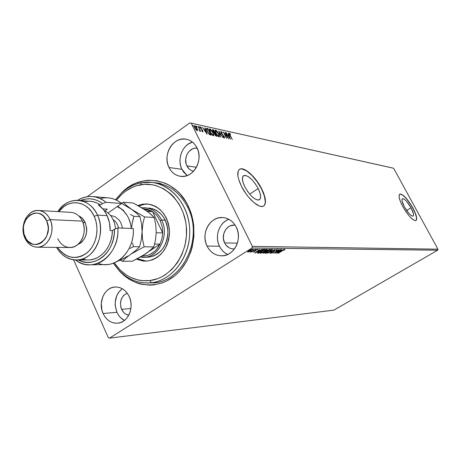 <?xml version="1.0" encoding="UTF-8"?>
<svg xmlns="http://www.w3.org/2000/svg" width="461" height="461" viewBox="0 0 461 461"><rect width="100%" height="100%" fill="white"/><g stroke="black" fill="none" stroke-linecap="round" stroke-linejoin="round"><path stroke-width="0.69" d="M155.639 182.81C169.567 184.786 180.251 192.952 187.702 207.306L188.232 206.061C199.267 228.483 193.522 259.658 175.722 274.912C158.042 290.378 132.411 287.359 118.022 269.322L121.894 273.563L128.971 279.141L136.871 282.991L141.043 284.207L149.629 285.169L153.962 284.892L162.497 282.824L166.623 281.043L174.356 276.058L177.888 272.9L181.156 269.339L186.728 261.139L190.848 251.775L192.3 246.773L193.908 236.395L193.753 225.861L193.009 220.669L190.232 210.723L188.232 206.061L185.846 201.67L180.044 193.885L176.69 190.56L169.239 185.213L165.222 183.236L156.809 180.752L148.171 180.28L143.872 180.804L135.522 183.311L131.546 185.27L124.176 190.497L120.609 193.954C139.695 172.011 175.065 177.318 188.232 206.061L187.702 207.306C179.813 192.237 168.513 184.014 153.801 182.648M411.062 207.79L406.619 210.475L411.062 207.79L413.477 213.841L413.459 215.621L412.578 216.163L410.953 215.356L408.832 213.328L404.447 206.954C402.067 202.367 401.41 199.613 402.47 198.697C404.614 198.697 407.478 201.728 411.062 207.79C413.448 212.365 414.116 215.137 413.062 216.094C410.93 216.111 408.06 213.068 404.447 206.954L402.038 200.858L402.09 199.112L403.012 198.633L404.649 199.486L406.746 201.52L411.062 207.79M258.172 188.52L249.666 194.139L258.172 188.52L260.05 193.142L260.661 196.968L259.895 199.417L257.86 200.103L254.841 198.887L251.297 195.937L247.782 191.701L244.849 186.838C242.002 180.781 241.662 177.012 243.811 175.537C248.185 175.18 252.974 179.502 258.172 188.52C261.047 194.565 261.41 198.363 259.249 199.907C254.921 200.322 250.121 195.965 244.849 186.838L242.964 182.124L242.411 178.292L243.264 175.923L245.373 175.364L248.398 176.672L251.885 179.629L255.308 183.783L258.172 188.52M263.629 206.021L263.629 206.027C266.4 203.318 265.703 197.625 261.525 188.941L261.692 188.831C266.078 198.017 266.631 203.797 263.358 206.171C258.996 208.758 247.28 198.247 241.449 186.273L245.932 193.712L248.565 197.141L254.069 202.725L259.163 205.929L261.306 206.476L263.064 206.292L264.372 205.387L265.19 203.814L265.496 201.636L264.545 195.821L263.335 192.41L261.692 188.831L257.371 181.68L254.847 178.372L249.528 172.881L244.491 169.55L242.319 168.882L240.498 168.916L239.092 169.677L238.164 171.135L237.899 175.918L238.579 179.07L241.449 186.273C237.138 177.064 236.62 171.348 239.893 169.129C244.434 166.623 255.941 177.157 261.692 188.831L261.525 188.941C255.774 177.266 244.267 166.738 239.72 169.245L239.392 169.423M415.937 220.548L415.937 220.548C417.326 218.894 416.26 214.711 412.739 208.003C407.311 198.806 402.96 194.208 399.699 194.196L399.825 194.116C403.087 194.127 407.438 198.731 412.872 207.923L409.748 202.852L406.343 198.437L403.162 195.337L400.672 194.029L399.814 194.121L399.261 194.726L399.157 197.36L400.407 201.549L402.816 206.655C399.209 199.682 398.212 195.499 399.825 194.116M228.817 219.263C219.188 222.571 214.394 236.51 219.453 246.249L207.047 246.065C200.483 233.727 210.072 216.157 222.801 217.54C228.691 218.122 233.18 221.315 236.268 227.112L234.367 224.034L231.975 221.453L229.192 219.465L226.12 218.151L222.882 217.546L219.609 217.678L216.416 218.537L213.431 220.087L210.763 222.265L208.516 224.991L206.77 228.155L205.589 231.635L205.012 235.306L205.07 239.023L205.756 242.659L207.047 246.065L208.891 249.124L211.219 251.706L213.956 253.723L216.987 255.094L220.208 255.757L223.487 255.694L226.708 254.893L229.734 253.383L232.453 251.222L234.764 248.496L236.562 245.304L237.778 241.771L238.372 238.037L238.308 234.251L237.599 230.563L236.268 227.112C242.774 239.126 233.854 256.379 221.585 255.82C215.166 255.561 210.32 252.311 207.047 246.065L219.453 246.249C221.366 250.064 224.115 252.807 227.705 254.484M122.24 288.684C115.256 294.752 113.498 302.623 116.961 312.299L103.08 313.509C97.692 302.422 104.67 287.065 115.262 286.978C121.341 286.978 125.986 290.171 129.207 296.561L127.518 293.588L125.386 291.064L122.908 289.082L120.165 287.727L117.278 287.047L114.351 287.059L111.499 287.762L108.831 289.128L106.445 291.098L104.428 293.599L102.861 296.532L101.282 303.246L101.933 310.241L103.08 313.509L104.722 316.465L106.802 318.995L109.24 321L111.948 322.395L114.818 323.132L117.751 323.178L120.621 322.533L123.329 321.208L125.761 319.254L127.824 316.753L129.437 313.791L130.526 310.489L131.062 306.98L131.016 303.39L130.388 299.875L129.207 296.561C134.583 307.429 127.997 322.585 117.751 323.178C111.308 323.466 106.416 320.239 103.08 313.509L116.961 312.299C118.684 316.021 121.174 318.73 124.43 320.43L120.638 317.669L118.586 315.191L116.961 312.299L115.233 305.701L115.187 302.249L116.748 295.668L118.293 292.793L122.24 288.684M192.421 142.051C182.36 144.742 176.753 159.46 181.934 169.331L168.98 167.493C162.139 154.781 173.474 136.099 186.342 139.228C190.998 140.236 194.548 143.089 196.991 147.785L195.176 144.858L192.888 142.437L190.22 140.605L187.281 139.447L184.181 138.986L181.04 139.251L177.981 140.219L175.117 141.855L172.558 144.091L170.403 146.84L168.726 150.004L167.591 153.45L167.038 157.063L167.089 160.693L167.746 164.214L168.98 167.493L170.743 170.403L172.979 172.835L175.595 174.69L178.505 175.906L181.588 176.425L184.728 176.223L187.817 175.307L190.716 173.711L193.326 171.492L195.539 168.732L197.262 165.539L198.432 162.042L199.002 158.371L198.945 154.677L198.265 151.099L196.991 147.785C203.814 160.238 193.055 178.661 180.528 176.327C175.422 175.508 171.573 172.564 168.98 167.493L181.934 169.331L187.149 175.566L183.674 172.184L181.934 169.331L180.718 166.121L180.072 162.675L180.02 159.12L180.562 155.588L181.68 152.211L183.334 149.122L185.46 146.431L187.979 144.247L192.421 142.051M186.889 165.874C182.729 158.186 189.281 146.829 197.181 148.171L194.473 148.269L192.554 148.863L189.143 151.266L186.728 154.948L185.668 159.356L186.111 163.828L186.889 165.874L196.409 167.291L186.889 165.874C188.393 168.807 190.612 170.605 193.539 171.267L191.061 170.357L189.413 169.204L186.889 165.874M121.595 309.314C119.18 301.696 121.047 296.302 127.196 293.133L123.715 295.311L121.456 298.705L120.459 302.9L120.874 307.268L121.595 309.314L130.901 308.536L121.595 309.314C123.202 312.644 125.576 314.627 128.728 315.255L125.484 313.976L123.946 312.731L121.595 309.314M224.622 242.918C220.514 235.271 226.443 224.369 234.367 225.135L230.512 225.752L228.639 226.714L225.544 229.762L223.7 233.906L223.378 238.521L224.622 242.918L237.38 243.178L224.622 242.918C226.656 246.75 229.653 248.773 233.612 248.969L230.875 248.531L228.973 247.684L225.786 244.82L224.622 242.918M392.663 168.011L189.857 122.862L87.21 196.686L189.857 122.862L393.631 168.259L437.95 249.176L252.398 246.376L191.188 123.202L252.398 246.376L251.994 247.983L437.668 250.219L333.908 310.12L109.545 338.138L251.994 247.983L109.545 338.138L108.323 337.659L73.639 259.883L108.323 337.659L109.545 338.138L333.908 310.12L437.668 250.219L251.994 247.983L252.398 246.376L437.95 249.176L437.668 250.219L437.95 249.176L393.631 168.259L189.857 122.862L392.663 168.011M249.384 251.666L252.069 250.11L252.824 249.147L248.75 250.888L247.586 252.011L249.153 251.769L251.314 250.628L252.853 249.171L249.171 250.617L247.615 252.092L249.384 251.666M255.832 249.194L250.265 252.127L251.602 251.677L251.21 252.109L255.832 249.194L250.277 252.058L251.602 251.677L251.21 252.109L255.832 249.194M257.912 249.562L257.872 249.165L256.506 249.706L254.679 251.354L253.02 252.127L254.881 251.412L256.604 249.822L257.912 249.562L257.947 249.165L256.011 250L253.129 252.167L254.881 251.412L256.322 249.983L257.912 249.562L257.728 249.194L257.912 249.562M258.039 253.198L264.827 249.28L263.012 249.436L260.402 250.663L257.526 252.72L257.48 253.135L258.592 253.198L264.827 249.28L263.986 249.274L259.543 251.182L257.394 253.054L258.039 253.198L257.837 252.801L258.039 253.198M263.45 253.21L270.14 249.338L267.161 250.225L263.398 252.795L263.179 253.164L263.951 253.21L270.14 249.338L266.833 250.427L264.153 252.248L263.45 253.21L263.289 252.893L263.45 253.21M274.86 249.384L267.541 253.222L273.35 250.311L269.835 253.227L274.814 249.378L267.541 253.222L273.35 250.311L269.835 253.227L274.86 249.384M280.841 249.441L276.306 252.265L279.141 249.424L273.033 253.233L277.845 250.398L275.01 253.239L281.101 249.441L276.306 252.265L279.199 249.424L273.033 253.233L277.845 250.398L275.01 253.239L280.841 249.441M284.944 249.822L285.013 249.384L283.688 249.862L278.19 253.245L283.74 250L284.944 249.822L285.013 249.384L282.276 250.698L278.45 253.245L282.414 250.617L284.944 249.822L284.754 249.441L284.944 249.822M276.669 253.239L283.82 249.47L281.245 250.675L280.3 250.669L281.619 249.447L276.629 253.239L283.82 249.47L281.245 250.675L280.3 250.669L281.619 249.447L276.669 253.239M271.696 252.444L270.653 253.308L272.267 252.743L274.785 250.536L276.467 249.712L276.116 250.34L276.64 250.15L277.211 249.303L274.543 250.513L272.209 252.622L271.114 252.68L270.751 253.325L272.797 252.438L275.073 250.346L276.6 249.701L276.116 250.34L276.64 250.15L277.343 249.338L274.819 250.335L272.503 252.449L271.379 252.933L271.696 252.444M270.33 251.28L272.48 249.453L270.67 249.678L267.046 251.631L265.421 253.124L266.994 252.985L270.33 251.28L272.192 249.257L267.587 251.28L265.455 253.245L270.33 251.28M265.058 251.245L267.213 249.407L265.375 249.626L261.715 251.602L260.09 253.112L261.692 252.974L265.058 251.245L266.919 249.199L262.257 251.251L260.125 253.233L265.058 251.245M254.783 253.193L262.223 249.257L259.526 250.519L258.494 250.507L259.825 249.234L254.731 253.193L262.223 249.257L259.526 250.519L258.494 250.507L259.825 249.234L254.783 253.193M256.293 249.482L255.48 249.799L256.293 249.482M254.086 249.464L253.268 249.781L254.086 249.464M250.45 249.43L249.614 249.729L250.45 249.43M197.625 130.042L196.565 127.49L194.801 125.646L194.277 125.726L194.271 126.556L195.608 129.259L197.054 130.636L197.498 130.63L197.625 130.042L197.262 130.688L197.625 130.042L197.06 128.371L194.392 125.617L194.773 127.876L195.942 129.685L197.187 130.676L197.625 130.042M198.23 126.464L199.636 130.014L199.538 131.022L199.999 131.201L199.993 130.549L200.656 131.333L198.23 126.464L199.521 129.691L199.538 131.022L199.959 131.235L199.993 130.549L200.656 131.333L198.23 126.464M201.33 127.651L200.305 126.85L200.218 127.639L202.477 130.676L202.569 131.27L201.86 130.676L201.889 131.051L202.892 131.875L202.558 130.33L200.604 127.893L200.702 127.461L201.382 128.06L201.33 127.651L200.218 126.861L200.426 128.118L202.477 130.676L202.569 131.264L201.86 130.676L201.889 131.051L202.967 131.863L202.771 130.717L200.719 128.158L200.621 127.466L201.382 128.06L201.33 127.651M210.596 135.027L211.184 135.148L207.899 128.584L206.672 128.354L206.309 128.711L207.22 131.494L209.208 134.307L211.184 135.148L207.899 128.584L206.655 128.625L207.899 128.584L207.721 129.143L206.499 128.394L207.104 131.264L209.553 134.595L210.596 135.027M216.342 136.226L216.877 136.341L213.616 129.841L212.498 129.8L212.878 131.322L214.313 133.12L215.229 135.367L216.877 136.341L213.616 129.841L213.437 130.394L213.616 129.841L212.607 129.685L212.878 131.322L214.313 133.12L214.653 134.428L216.342 136.226M218.693 130.959L220.692 137.142L219.448 132.503L223.124 137.649L218.641 130.947L220.692 137.142L219.448 132.503L223.124 137.649L218.693 130.959M225.135 132.37L227.527 137.107L223.303 131.967L226.53 138.363L224.403 133.655L228.633 138.801L225.412 132.434L227.527 137.107L223.303 131.967L226.53 138.363L224.403 133.655L228.633 138.801L225.135 132.37M230.431 134.036L229.382 133.16L229.209 133.846L232.286 139.568L229.613 134.163L229.768 133.828L230.54 134.491L230.431 134.036L229.226 133.166L229.849 135.234L232.286 139.568L229.976 135.482L229.641 133.811L230.54 134.491L230.431 134.036M402.816 206.655L406.026 211.87L409.518 216.376L412.745 219.465L415.205 220.669L416.029 220.496L416.537 219.822L416.542 217.096L415.252 212.919L412.872 207.923C416.502 214.878 417.522 219.09 415.92 220.56C412.693 220.6 408.325 215.967 402.816 206.655M230.396 139.17L228.345 133.079L228.696 134.958L227.682 134.739L225.976 132.555L230.396 139.17L228.345 133.079L228.696 134.958L227.682 134.739L225.976 132.555L230.396 139.17M223.112 136.468L224.288 138.035L224.605 137.833L224.38 136.952L221.257 132.751L221.268 131.967L222.507 132.889L220.813 131.31L221.222 133.177L224.109 136.94L224.023 137.395L223.112 136.468L223.089 136.813L224.495 138.046L224.253 136.692L221.349 132.947L221.32 131.973L222.507 132.889L220.969 131.31L220.681 131.512L220.969 131.31L221.061 132.872L223.983 136.658L224.023 137.395L223.112 136.468M218.716 133.805L216.82 131.022L215.748 130.181L215.091 130.313L215.69 132.924L217.753 136.047L219.384 136.854L219.108 134.664L215.252 130.14L215.829 133.217L219.015 136.934L218.716 133.805M213.08 132.595L210.712 129.345L209.893 128.873L209.403 129.068L209.991 131.702L212.077 134.854L213.178 135.701L213.795 135.609L213.357 133.177L209.571 128.89L210.135 131.996L213.362 135.753L213.65 135.736L213.08 132.595M207.139 134.301L205.093 127.968L204.765 127.899L205.422 129.921L204.315 129.685L202.523 127.403L207.139 134.301L205.093 127.968L204.765 127.899L205.422 129.921L204.315 129.685L202.523 127.403L207.139 134.301M199.44 127.144L198.824 126.562L199.319 127.564L198.847 126.539L199.457 127.645L199.44 127.144M197.072 126.625L196.449 126.043L196.951 127.052L196.478 126.014L197.089 127.127L197.072 126.625M193.165 125.772L192.537 125.185L193.044 126.199L193.211 125.87L192.854 125.997L193.165 125.772L192.565 125.156L193.182 126.274L193.165 125.772M150.355 282.875C181.248 284.829 204.54 239.052 187.702 207.306C204.079 238.262 182.406 283.106 152.205 282.841L148.505 283.008C133.938 283.123 122.246 276.514 113.435 263.173C122.995 277.499 135.626 284.028 151.323 282.772C173.987 280.259 192.393 253.469 189.436 225.994C186.82 198.472 163.857 178.384 141.567 182.729L140.536 184.803C161.869 180.672 183.801 199.918 186.296 226.236C189.114 252.507 171.544 278.144 149.865 280.582L151.323 282.772L155.005 282.605L148.505 283.008M228.679 219.315L225.74 220.831L223.112 222.963L220.9 225.625L219.182 228.719L218.018 232.125L217.454 235.715L217.511 239.357L218.186 242.912L219.453 246.249L221.274 249.234L223.568 251.764L226.265 253.74M416.404 219.903L416.416 217.177L415.125 212.999L412.739 208.003L409.622 202.926L406.216 198.512L403.035 195.418L400.54 194.104L399.681 194.202M264.205 205.502L265.023 203.923L265.323 201.745L264.372 195.931L261.525 188.941L257.203 181.79L252.029 175.514L246.756 171.014L242.152 168.991L240.325 169.031M229.123 133.408L229.67 133.805L229.123 133.408M227.613 135.027L228.696 134.958L227.613 135.027M228.598 135.033L228.777 135.557L228.598 135.033M229.497 137.706L229.613 138.046L229.497 137.706M229.601 137.632L227.953 135.54L228.91 135.586L229.422 137.758L228.132 135.419L228.91 135.586L229.601 137.632M227.382 137.211L227.532 137.505L227.382 137.211M220.675 131.552L221.257 131.967L220.675 131.552M224.127 137.384L224.276 138.029L224.127 137.384M223.729 137.597L224.023 137.395L223.729 137.597M219.084 132.29L219.298 132.607L219.084 132.29M219.084 135.816L219.142 136.952L219.084 135.816M215.08 130.342L215.569 130.123L215.235 130.359L216.048 130.832L215.08 130.342M215.137 131.46L215.345 131.033L215.137 131.46M218.566 136.485L215.932 133.413L215.673 130.797L218.428 133.748L218.889 136.254L218.335 136.502L218.716 136.277M214.728 132.958L214.987 133.483L214.728 132.958M216.111 135.713L216.37 136.237L216.111 135.713M212.469 129.904L212.849 129.674L212.515 129.91L213.282 130.077L212.469 129.904M214.388 133.062L214.722 132.826L214.388 133.062M212.913 130.59L212.625 130.636M215.615 135.782L215.95 135.546L215.615 135.782M214.382 133.771L214.688 133.725M216.249 135.609L214.751 134.612L214.768 133.494L215.206 133.523L216.249 135.609L215.915 135.845L216.249 135.609L215.154 134.854L214.682 133.655L215.206 133.523L216.249 135.609M214.866 132.86L213.956 132.831L214.215 132.647L212.982 131.523L213.005 130.365L213.322 130.371L214.866 132.86L214.532 133.096L214.866 132.86L213.645 132.128L212.959 130.4L213.656 130.44L214.866 132.86M213.443 134.6L213.501 135.77L213.443 134.6M209.392 129.092L209.893 128.873L209.553 129.115L210.389 129.593L209.392 129.092M209.818 129.772L209.444 130.244L209.576 129.852M212.913 135.298L210.239 132.198L209.991 129.558L212.786 132.538L213.241 135.067L212.677 135.315L213.068 135.09L211.835 134.18L210.435 132.059L209.876 129.656L210.896 129.933L212.538 132.065L213.42 134.289L213.08 135.09M210.406 134.508L210.677 135.044L210.406 134.508M206.332 128.596L206.655 128.625L206.332 128.596M210.21 134.647L209.265 134.358L210.55 134.41L210.21 134.647M206.442 129.65L206.557 129.351L206.442 129.65M207.934 129.189L210.55 134.41L209.11 134.214L209.403 134.007L207.208 131.471L206.897 129.115L206.557 129.351L207.934 129.189L210.55 134.41L209.121 133.782L207.496 131.518L206.793 129.305L207.934 129.189M204.229 129.979L205.422 129.921L204.229 129.979M205.329 129.985L205.514 130.544L205.329 129.985M206.228 132.762L206.372 133.206L206.228 132.762M206.315 132.699L204.782 130.388L205.629 130.572L206.125 132.837L204.782 130.388L205.629 130.572L206.315 132.699M202.252 131.448L202.569 131.264L202.719 131.829L202.569 131.264M200.114 127.121L200.61 127.472L200.114 127.121M199.648 130.791L199.993 130.549L199.711 131.166L199.648 130.791M194.231 125.836L194.663 125.599L194.323 125.847L194.957 126.205L194.231 125.836M197.193 129.806L197.279 130.284L197.193 129.806L196.887 130.071L194.876 128.083L194.784 126.21L196.749 128.296L197.06 130.06L196.547 130.313L196.887 130.071L195.452 128.602L194.64 126.608L194.963 126.205L195.931 127.006L197.193 129.789M216.123 133.281L215.529 130.947L216.053 130.832L216.912 131.518L218.543 133.978L218.975 136.185L217.725 135.609L216.123 133.281M284.771 249.413L284.379 249.62L284.771 249.413M280.317 250.68L280.513 251.066L280.317 250.68M278.11 252.328L279.706 250.899L280.513 251.066L278.11 252.328L279.787 251.061L280.513 251.066L278.11 252.328M276.923 249.349L276.617 249.614L276.923 249.349M273.874 251.038L274.024 251.331L273.874 251.038M273.436 251.545L273.586 251.856L273.436 251.545M271.229 252.755L270.901 252.87L271.229 252.755M266.13 252.818L265.53 252.922L265.726 253.314L265.519 252.922L266.13 252.818M272.186 249.257L271.765 249.706L272.186 249.257M265.968 252.484L266.124 252.812M266.343 252.922L267.795 251.153L271.437 249.395L271.765 249.706L270.054 251.28L266.343 252.922L266.412 252.351L268.319 251.003L271.252 249.689L271.788 249.747L271.489 250.219L268.607 252.098L266.343 252.922M266.441 251.136L267.04 250.3L268.919 249.729L268.786 249.459L269.236 249.729L269.057 249.378L269.236 249.729L266.931 251.176L266.452 250.945L267.691 250.098L269.236 249.729L266.429 251.124M263.853 252.755L263.951 253.21L263.369 252.818L263.738 252.524M264.309 252.812L263.871 252.778L264.378 252.115L266.153 251.573L265.957 251.176L266.291 251.573L266.095 251.176L266.291 251.573L264.309 252.812L263.853 252.726L264.441 252.242L266.291 251.573L264.309 252.812M260.805 252.807L260.206 252.905L260.402 253.302L260.183 252.905L260.805 252.807L260.632 252.455M266.919 249.199L266.498 249.66L266.919 249.199M261.03 252.905L262.47 251.118L266.291 249.603L266.158 249.343L266.493 249.66L264.781 251.245L261.03 252.905L261.082 252.334L263 250.968L266.516 249.695L264.072 251.671L261.03 252.905M258.425 252.784L258.592 253.198L258.391 252.801L257.48 252.778L258.425 252.784M263.905 249.683L258.949 252.801L257.947 252.311L258.131 252.686L259.756 251.049L262.609 249.58L263.606 249.678L263.433 249.332L263.905 249.683L263.709 249.286L263.905 249.683L258.949 252.801L258.125 252.576L259.82 251.182L262.372 249.879L263.905 249.683M258.563 250.519L258.177 250.513L258.765 250.922L258.563 250.519M256.264 252.242L257.889 250.744L258.765 250.922L256.264 252.242L257.976 250.917L258.765 250.922L256.264 252.242M255.63 250.26L255.78 250.565L255.63 250.26M255.446 250.404L255.498 250.963L255.446 250.404M248.202 251.637L247.741 251.735L248.202 251.637M247.672 251.821L247.828 252.144L247.672 251.821M252.524 249.113L252.179 249.453L252.524 249.113M248.398 251.787L249.395 250.473L251.948 249.245L252.207 249.51L251.026 250.623L248.398 251.787L249.787 250.421L251.839 249.499L252.202 249.505L252.029 249.874L248.398 251.787M147.013 257.232L149.433 257.065C160.86 254.224 167.032 245.84 167.948 231.906C166.657 218.053 160.272 210.089 148.799 208.009L152.718 208.758L156.515 210.429L159.967 212.965L162.929 216.272L165.28 220.225L166.928 224.663L167.81 229.417L167.885 234.297L167.147 239.115L165.632 243.667L163.401 247.788L160.537 251.303L157.166 254.086L153.415 256.028L149.433 257.065L145.244 257.134M147.958 260.984L145.422 261.168L136.468 259.197L143.25 261.076L147.958 260.984L152.585 259.791L156.947 257.538L160.872 254.311L164.202 250.219L166.807 245.425L168.57 240.123L169.429 234.516L169.343 228.829L168.317 223.297L166.392 218.128L163.649 213.529L160.203 209.686L156.193 206.741L151.773 204.805L147.122 203.946L142.426 204.183L144.293 204.332L138.853 206.032L144.293 204.332L142.426 204.183L147.393 203.964C160.676 206.442 168.052 215.731 169.504 231.831C168.392 248.012 161.206 257.728 147.958 260.984M137.885 205.491L142.426 204.183L137.885 205.491M145.117 261.059L140.513 260.056L137.401 258.707L146.356 261.139M141.567 182.729L151.963 182.389C172.662 184.55 189.99 206.926 189.736 232.338C189.702 257.757 172.086 280.38 151.323 282.772L149.865 280.582L157.702 278.651L161.477 276.998L165.113 274.912L171.803 269.489L177.497 262.58L181.951 254.46L184.976 245.454L186.446 235.911L186.296 226.236L185.61 221.476L183.063 212.337L179.047 204.021L173.728 196.864L170.651 193.804L163.816 188.883L156.319 185.685L152.412 184.769L144.483 184.325L136.652 185.731L132.86 187.103L125.715 191.113L122.424 193.712L116.403 200.137C122.954 191.782 130.999 186.67 140.536 184.803L141.567 182.729C131.189 184.792 122.54 190.468 115.613 199.769C122.54 190.468 131.189 184.792 141.567 182.729M114.247 262.862L120.379 270.244L126.896 275.361L130.451 277.332L138 279.994L141.919 280.651L149.865 280.582C135.292 281.815 123.415 275.909 114.247 262.862M148.321 204.062L144.293 204.332M160.025 244.111C155.818 252.052 149.831 256.051 142.069 256.109L147.347 255.452L149.917 254.484L154.642 251.349L156.705 249.234L160.025 244.111L148.528 251.769L160.025 244.111L161.944 238.729L162.71 232.955L161.944 238.729L160.025 244.111L154.654 244.025L160.025 244.111M160.169 220.577L162.157 226.547L162.71 232.955L162.157 226.547L160.169 220.577L156.913 215.494L152.626 211.674L162.71 232.955L156.221 232.73L162.71 232.955L152.626 211.674L156.913 215.494L160.169 220.577L161.627 220.041L160.169 220.577M140.501 257.019C156.631 260.592 170.432 236.827 161.627 220.041C169.711 235.577 158.572 257.953 143.371 257.244L140.501 257.019M165.292 220.243L161.627 220.041L165.292 220.243M141.879 207.796L145.077 207.738C152.309 208.51 157.829 212.607 161.627 220.041C157.034 211.345 150.453 207.266 141.879 207.796M143.457 208.775L147.526 209.357L151.404 210.936L152.626 211.674L143.417 208.752M147.209 211.311L152.626 211.674L147.209 211.311M100.204 198.605C107.88 196.634 115.008 198.27 121.583 203.508C117.52 200.172 113.049 198.288 108.174 197.85L92.402 196.524C97.346 196.968 101.881 198.893 106.001 202.304L121.583 203.508L108.087 212.982L121.583 203.508L106.001 202.304C96.839 195.274 87.383 194.605 77.638 200.305C82.277 197.394 87.198 196.132 92.402 196.524M97.496 215.12L94.188 216.301C99.795 228.368 96.487 245.096 87.037 252.841C75.886 260.309 66.056 258.5 57.527 247.407L60.956 251.666L64.546 254.553L68.545 256.512L72.786 257.469L77.125 257.376L81.39 256.23L85.412 254.069L89.036 250.968L92.108 247.05L94.517 242.457L96.153 237.375L96.948 232.004L96.885 226.558L95.951 221.251L94.188 216.301L91.676 211.899L88.512 208.216L84.818 205.393L80.756 203.531L76.474 202.707L72.141 202.932L67.928 204.2L63.987 206.447L58.76 211.662C68.101 198.201 87.411 200.402 94.188 216.301L97.496 215.12C106.883 233.842 93.911 260.851 76.296 260.044C67.986 259.797 61.422 255.584 56.605 247.401C63.462 259.906 78.295 263.807 89.002 255.475C99.789 247.309 103.771 228.57 97.496 215.12L107.119 215.667L97.496 215.12C89.809 197.066 67.537 195.516 57.832 211.605C63.203 203.774 70.043 200.016 78.347 200.345C86.714 201.273 93.093 206.194 97.496 215.12M37.185 247.211C31.711 246.906 27.585 243.806 24.813 237.911C19.189 226.138 27.464 209.288 38.453 210.458C43.599 210.959 47.518 214.002 50.197 219.603L82.438 221.136L50.197 219.603L46.67 220.848C55.009 238.268 31.907 254.57 24.882 236.579L24.813 237.911L26.663 241.218L29.06 243.921L31.878 245.874L34.984 246.975L38.223 247.177L41.438 246.451L44.458 244.837L47.131 242.411L49.321 239.288L50.917 235.634L51.828 231.629L52.012 227.48L51.459 223.401L50.197 219.603C55.844 231.192 47.892 247.891 37.185 247.211L69.778 247.528C80.208 248.174 87.942 232.217 82.438 221.136L83.666 224.766L84.207 228.668L84.035 232.632L83.147 236.464L81.597 239.956L79.465 242.935L76.86 245.258L73.921 246.796L70.792 247.488L67.634 247.298L64.603 246.243L61.855 244.376L59.521 241.795L57.711 238.625M85.245 222.611L82.997 222.507L85.245 222.611L86.697 228.178L86.737 231.134L85.418 236.804L82.456 241.437L80.496 243.137L77.851 244.497C85.93 240.06 88.397 232.759 85.245 222.611C83.758 219.424 81.62 217.206 78.831 215.955L82.173 218.203L85.245 222.611M76.296 260.044L88.333 259.946C100.878 260.2 112.409 246.364 112.369 230.661L110.191 230.586C110.237 225.256 109.217 220.283 107.119 215.667C104.975 211.092 102.06 207.49 98.366 204.857L100.561 205.018L102.573 203.589L98.758 201.163L94.666 199.555L90.419 198.818L86.126 198.956L80.491 200.512C88.23 197.446 95.588 198.472 102.573 203.589L106.001 202.304L102.573 203.589L100.561 205.018L97.087 203.019L92.638 201.584L78.347 200.345M90.056 264.821L105.886 264.579C121.036 264.833 134.618 247.263 133.258 228.547L117.843 227.93C119.22 247.096 105.425 265.081 90.056 264.821C84.836 264.85 80.012 263.26 75.587 260.033C93.18 274.485 120.108 254.754 117.843 227.93L114.403 229.255L112.369 230.661L111.971 235.508L110.934 240.221L109.28 244.664L107.061 248.715L104.342 252.271L101.195 255.227L97.709 257.515L93.986 259.065L90.12 259.848M97.98 263.283C115.146 270.215 135.067 251.095 133.258 228.547L117.843 227.93L114.403 229.255C115.532 251.746 94.574 269.178 78.445 260.027L82.248 261.537L86.478 262.326L90.777 262.24L95.024 261.272L99.098 259.451L102.889 256.812L106.284 253.435L109.188 249.407L111.504 244.837L113.181 239.858L114.155 234.614L114.403 229.255L112.369 230.661L110.191 230.586L109.464 222.859L107.119 215.667L105.385 212.44L103.327 209.53L98.366 204.857L100.561 205.018L97.029 202.996L93.272 201.716L90.293 201.261M86.219 259.848L82.392 259.065M85.51 201.503L89.399 201.221M104.941 210.867L107.355 209.167L102.763 208.856L107.355 209.167L104.941 210.867M82.438 221.136C79.822 215.783 76.007 212.867 70.988 212.383L38.453 210.458M46.67 220.848L43.501 216.203L41.438 214.572L39.162 213.489L36.753 212.999L34.316 213.115L29.711 215.12L26.035 219.177L23.834 224.668L23.396 227.699L23.932 233.773L26.248 239.098L27.977 241.218L32.264 243.984L34.656 244.52L37.099 244.445L39.49 243.771L41.749 242.515L45.495 238.464L46.838 235.83L48.198 229.843L48.163 226.726L46.67 220.848L50.197 219.603L48.296 216.272L45.846 213.587L42.982 211.674L39.848 210.631L36.603 210.498L33.411 211.288L30.432 212.947L27.81 215.396L25.672 218.502L24.128 222.116L23.24 226.063L23.056 230.143L23.592 234.159L24.813 237.911L24.882 236.579C16.705 219.563 39.283 202.892 46.67 220.848M121.128 203.134L131.592 209.38L136.444 213.132L140.04 216.658L141.562 224.04L142.08 231.779L142.812 224.092L144.518 216.918L131.592 209.38L126.781 205.658L123.3 202.246L133.275 203.036L145.883 210.372L150.684 214.048L154.279 217.494L144.518 216.918L131.592 209.38L136.444 213.132L140.04 216.658L141.562 224.04L142.08 231.779L141.348 239.478L139.631 246.744L135.955 250.311L130.976 254.086L144.109 246.796L142.605 239.518L142.08 231.779L142.812 224.092L144.518 216.918L154.279 217.494L155.732 224.697L156.227 232.281L155.53 239.812L153.882 246.912L144.109 246.796L142.605 239.518L142.08 231.779L141.348 239.478L139.631 246.744L135.955 250.311L126.032 257.832L122.482 261.295L120.309 260.16L122.482 261.295L132.468 261.191L122.482 261.295L126.032 257.832L130.976 254.086L144.109 246.796L153.882 246.912L150.217 250.404L145.284 254.092L132.468 261.191L142.368 255.93L147.618 252.294M148.165 212.193L142.973 208.47L133.275 203.036L123.3 202.246L121.295 203.226L123.3 202.246L126.781 205.658L131.592 209.38L122.165 203.693M143.423 208.931L148.448 212.227L154.279 217.494L155.732 224.697L156.227 232.281L155.53 239.812L153.882 246.912L147.941 252.219L142.789 255.509M121.393 259.612L117.342 261.347L124.793 257.814L121.393 259.612M128.008 255.964L124.793 257.814L128.008 255.964M131.287 228.466L130.728 224.565L128.631 218.209L127.08 215.35L123.122 210.521L120.788 208.631L117.14 206.626L120.788 208.631C126.896 213.143 130.4 219.753 131.287 228.466M110.484 215.437L114.904 216.612L119.128 220.053L120.736 222.473L122.609 228.12M132.601 243.033L133.477 246.67L132.601 243.033M129.91 248.439L133.477 246.67L139.631 246.744L133.477 246.67L129.91 248.439M123.784 210.614L117.63 206.28L123.784 210.614M130.388 214.446L133.897 216.295L130.388 214.446M132.924 219.868L133.897 216.295L140.04 216.658L133.897 216.295L132.14 223.585L132.924 219.868M131.61 227.423L132.14 223.585L131.61 227.423M118.506 227.959C117.693 224.248 115.907 221.476 113.152 219.643M115.532 228.817C114.605 219.903 110.767 213.771 104.025 210.429C110.767 213.771 114.605 219.903 115.532 228.817M243.31 175.877L243.811 175.537M221.165 132.007L220.877 132.209M224.109 137.39L223.781 137.62M218.889 136.254L218.554 136.485M214.728 133.523L214.434 133.725M212.965 130.394L212.671 130.601M213.241 135.067L212.907 135.304M200.593 127.484L200.281 127.709M197.06 130.06L196.714 130.307M271.765 249.706L271.587 249.355M266.493 249.66L266.314 249.297M248.237 251.706L248.081 251.395M252.207 249.51L252.058 249.211M143.371 257.244L147.111 257.226M160.474 183.363L151.963 182.389"/></g></svg>
